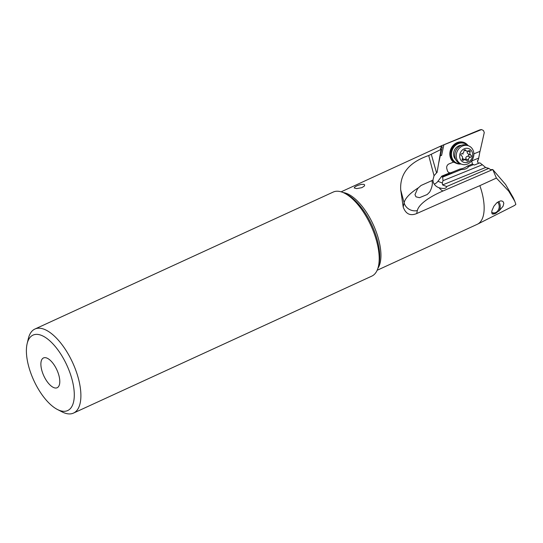 <?xml version="1.0" encoding="UTF-8"?>
<svg xmlns="http://www.w3.org/2000/svg" width="543" height="543" viewBox="0 0 543 543"><rect width="100%" height="100%" fill="white"/><g stroke="black" fill="none" stroke-linecap="round" stroke-linejoin="round"><path stroke-width="0.81" d="M473.849 153.852L480.032 151.348L484.268 132.546L483.467 130.53L481.546 129.573A41.635 18.252 65.3 0 0 479.069 130.177L441.527 145.741A43.155 18.917 -114.7 0 1 442.056 145.538C439.246 146.766 439.077 146.997 441.561 146.223L442.185 146.875C440.692 147.737 440.156 148.477 440.583 149.087L441.031 149.427L428.712 155.522L434.04 175.735L432.92 180.14L433.348 182.509C434.495 185.088 436.423 186.846 439.117 187.776A10.921 4.588 -113.3 0 0 443.047 190.966A54.619 16.69 165.2 0 0 417.323 210.589A10.921 10.276 12.1 0 1 404.107 202.79A65.547 20.03 165.2 0 1 418.497 187.735L417.574 188.754L414.974 194.659L416.006 196.824L419.454 197.693L427.205 194.53L429.662 192.046C433.606 184.851 432.323 180.079 431.318 180.873L421.076 185.462L418.497 187.735M440.434 148.524L440.583 149.087M439.728 146.685L441.561 146.223M441.527 145.741A43.155 18.917 -114.7 0 0 441.242 145.863L341.133 191.828M363.864 184.315L361.176 184.396L357.722 185.448L355 186.806L354.172 187.926L356.642 188.604L361.808 187.674L364.244 186.147L364.686 184.966L363.864 184.315M377.154 270.271L477.256 224.307A43.155 18.917 -114.7 0 0 477.535 224.171A43.155 18.917 -114.7 0 0 479.856 185.645L496.397 178.077L508.669 191.075L514.805 201.304L515.85 204.385A41.635 18.252 65.3 0 1 513.814 205.838L477.535 224.171M403.198 207.026L404.107 202.79L400.7 189.88L403.198 207.026C405.757 214.017 410.25 216.195 416.691 213.555L479.856 185.645M400.7 189.88C399.811 173.712 409.144 162.262 428.712 155.522M442.185 146.875L438.595 163.545M431.305 154.368L436.558 172.864L437.054 172.504L441.031 149.427M442.056 145.538L443.875 144.832L441.595 155.447L440.325 155.529M440.4 155.176L441.595 155.447M481.546 129.573L443.875 144.832M477.575 161.97A16.059 7.039 65.3 0 1 478.295 159.622L478.702 158.094L471.684 160.938L472.41 164.02L467.299 166.09A16.385 14.396 -68.6 0 1 460.097 169.009L451.281 172.579A3.638 3.197 -68.6 0 1 449.109 172.633M479.978 151.307L478.702 158.094M478.295 159.622L477.888 160.151A15.828 6.937 -114.7 0 0 477.467 161.291M54.497 387.851A16.385 7.181 -114.7 0 0 58.739 386.283A16.385 7.181 -114.7 0 0 57.09 370.34A16.385 7.181 -114.7 0 0 46.175 357.83A16.385 7.181 -114.7 0 0 45.612 357.708A16.385 7.181 -114.7 0 0 41.994 371.012A16.385 7.181 -114.7 0 0 54.497 387.851M60.884 410.861A41.512 18.197 65.3 0 1 57.395 409.476A41.512 18.197 65.3 0 1 33.802 380.433A41.512 18.197 65.3 0 1 27.15 343.61A41.512 18.197 65.3 0 1 39.788 334.814A41.512 18.197 65.3 0 1 71.839 378.736A41.512 18.197 65.3 0 1 60.884 410.861M27.15 343.61L28.372 338.499A46.243 20.274 65.3 0 1 34.908 329.038A46.243 20.274 65.3 0 1 42.456 328.698A46.243 20.274 65.3 0 1 75.728 370.102A46.243 20.274 65.3 0 1 73.502 413.087A46.243 20.274 65.3 0 1 65.954 413.427A46.243 20.274 65.3 0 1 62.065 411.879L57.395 409.476M73.502 413.087L371.819 276.115A46.243 20.274 -114.7 0 0 378.356 266.654A46.243 20.274 -114.7 0 0 370.95 225.63A46.243 20.274 -114.7 0 0 344.662 193.274A46.243 20.274 -114.7 0 0 340.773 191.727A46.243 20.274 -114.7 0 0 333.226 192.059L34.908 329.038M438.859 187.681L439.117 187.776C443.821 189.012 446.339 188.597 446.679 186.541L442.579 184.932L442.321 183.018L443 180.69L482.367 164.746L479.829 162.832L474.372 165.038L473.469 164.624L468.595 166.599C467.292 168.595 464.896 169.565 461.394 169.511L442.647 177.106L443 180.69M436.558 172.864L434.04 175.735M467.442 144.852A11.288 9.917 111.4 0 0 457.063 142.653A11.288 9.917 111.4 0 0 450.425 150.153A11.288 9.917 111.4 0 0 453.609 162.242A2.729 2.396 111.4 0 0 452.713 162.418L449.034 163.905A3.638 3.197 111.4 0 0 446.794 168.574L447.351 170.577A3.638 3.197 111.4 0 0 449.149 172.647A3.638 3.197 111.4 0 0 449.903 172.83L441.832 176.102L437.936 181.301A8.009 7.039 -68.6 0 1 434.183 184.111M454.396 162.405A2.729 2.396 -68.6 0 1 454.606 162.513A10.921 9.598 111.4 0 0 455.869 163.131L456.758 163.477A10.921 9.598 -68.6 0 1 451.362 157.253A10.921 9.598 -68.6 0 1 457.966 143.304A10.921 9.598 -68.6 0 1 464.727 143.135A10.921 9.598 -68.6 0 1 468.222 145.68M478.763 163.26L477.711 162.228L477.664 160.518M491.761 212.259A6.007 4.819 100.5 0 0 493.248 212.87A6.007 4.819 100.5 0 0 495.603 212.591L495.868 212.469A6.007 4.819 100.5 0 0 498.963 204.643A6.007 4.819 100.5 0 0 497.558 202.179M495.868 212.469L498.936 211.044L503.069 206.231L503.802 203.387L503.32 201.887L501.99 200.985L500.293 200.951L496.845 202.729L493.892 206.197L492.053 210.385C491.53 212.347 491.693 213.555 492.542 214.01L495.603 212.591M498.596 201.555A7.283 5.844 -79.5 0 1 499.94 204.148A7.283 5.844 -79.5 0 1 498.936 211.044M496.397 178.077L492.786 169.559L505.574 184.471L513.257 197.733L514.805 201.304M492.786 169.559L490.526 169.626L488.815 168.378L446.679 186.541M482.367 164.746L485.625 167.495L488.815 168.378M441.832 176.102L441.595 176.692L442.647 177.106M449.903 172.83L451.525 172.674L441.595 176.692M461.394 169.511L460.097 169.009M467.299 166.09L468.595 166.599M473.469 164.624L472.41 164.02M464.727 143.135L464.082 142.884A10.921 9.598 111.4 0 0 457.321 143.047A10.921 9.598 111.4 0 0 450.71 157.002A10.921 9.598 111.4 0 0 454.851 162.608L454.498 162.438M454.851 162.608L453.609 162.242M461.048 163.986A10.921 9.598 -68.6 0 1 456.758 163.477M460.471 163.762A10.561 9.279 -68.6 0 1 451.837 157.185A10.561 9.279 -68.6 0 1 458.224 143.698A10.561 9.279 -68.6 0 1 467.645 145.456M461.374 145.307A8.193 7.195 111.4 0 0 453.867 156.33A8.193 7.195 111.4 0 0 455.767 159.608M468.636 145.843L467.177 145.273A9.828 8.64 111.4 0 0 457.79 147.73A9.828 8.64 111.4 0 0 455.149 157.979A9.828 8.64 111.4 0 0 460.002 163.579L461.462 164.149A9.828 8.64 -68.6 0 1 456.609 158.549A9.828 8.64 -68.6 0 1 459.249 148.3A9.828 8.64 -68.6 0 1 468.636 145.843A9.828 8.64 -68.6 0 1 473.496 151.443A9.828 8.64 -68.6 0 1 470.849 161.692A9.828 8.64 -68.6 0 1 461.462 164.149M472.437 152.807A7.283 6.401 -68.6 0 1 468.032 162.113A7.283 6.401 -68.6 0 1 459.928 158.074A7.283 6.401 -68.6 0 1 464.333 148.768A7.283 6.401 -68.6 0 1 472.437 152.807M462.188 159.676A1.066 0.937 111.4 0 0 463.607 160.131A2.45 2.152 -68.6 0 1 466.641 160.633A1.066 0.937 111.4 0 0 468.405 159.893A2.45 2.152 -68.6 0 1 470.55 157.205A1.066 0.937 111.4 0 0 470.985 155.203A2.45 2.152 -68.6 0 1 470.102 152.013A1.066 0.937 111.4 0 0 468.765 150.75A2.45 2.152 -68.6 0 1 465.731 150.248A1.066 0.937 111.4 0 0 463.96 150.988A2.45 2.152 -68.6 0 1 461.815 153.676A1.066 0.937 111.4 0 0 461.38 155.678A2.45 2.152 -68.6 0 1 462.269 158.868A1.066 0.937 111.4 0 0 462.188 159.676M465.656 159.778L462.392 158.57M467.503 150.995L467.123 152.773L468.989 154.816L467.957 156.187C466.362 156.398 465.65 157.294 465.813 158.875L465.29 160.042M497.626 211.655A7.283 5.844 -79.5 0 1 492.236 213.976M343.142 192.555A43.155 18.917 65.3 0 1 345.036 192.935A43.155 18.917 65.3 0 1 345.07 192.941A43.155 18.917 65.3 0 1 374.005 226.322A43.155 18.917 65.3 0 1 377.908 268.276M378.356 266.654L378.933 264.237A44.01 19.29 -114.7 0 0 371.88 225.202A44.01 19.29 -114.7 0 0 346.868 194.408L344.662 193.274M431.318 180.873A65.547 20.03 165.2 0 1 432.92 180.14M437.936 181.301L442.321 183.018M492.576 169.62L443.047 190.966M416.691 213.555L417.323 210.589M485.625 167.495L442.579 184.932M463.607 160.131L462.168 159.567M465.731 150.248L464.733 149.854M470.102 152.013L467.937 151.164M470.985 155.203L468.392 154.185M470.55 157.205L467.957 156.187M468.405 159.893L465.813 158.875M462.799 153.302A12.116 4.398 -112.8 0 0 463.03 154.205M420.73 185.733L421.076 185.462M464.279 150.146L466.715 151.103"/></g></svg>
